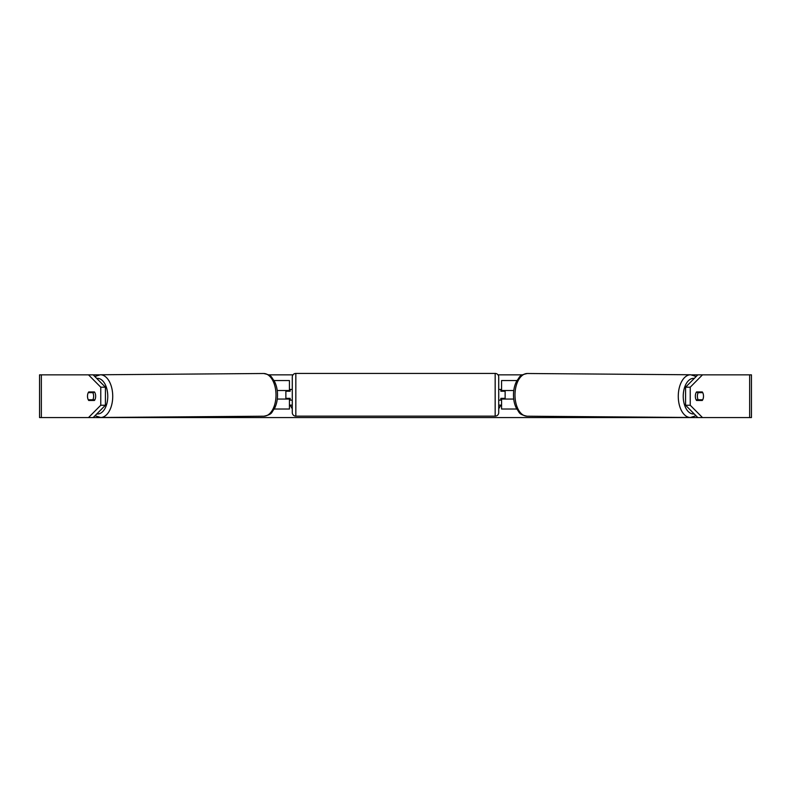 <?xml version="1.0" encoding="UTF-8"?>
<svg xmlns="http://www.w3.org/2000/svg" width="791" height="791" viewBox="0 0 791 791"><rect width="100%" height="100%" fill="white"/><g stroke="black" fill="none" stroke-linecap="round" stroke-linejoin="round"><path stroke-width="1.19" d="M516.978 380.55L501.573 380.55L501.573 390.517L513.774 390.517M516.77 409.026L501.573 409.026L501.573 398.348M505.133 399.06L505.133 398.348L500.861 398.348L500.861 400.127L498.726 400.127M505.133 398.348L505.133 390.517M501.573 391.229L501.573 390.517M513.715 399.06L501.573 399.06M702.744 392.652A5.339 3.065 -89.6 0 1 703.496 396.212A5.339 3.065 -89.6 0 1 702.705 399.771L698.137 399.771A5.339 3.065 -89.6 0 1 697.375 396.212A5.339 3.065 -89.6 0 1 698.176 392.652L702.724 392.652A5.339 3.065 -90 0 0 702.279 391.94L696.564 391.94A5.339 3.065 -90 0 0 695.338 396.212A5.339 3.065 -90 0 0 696.564 400.483L702.279 400.483A5.339 3.065 -90 0 0 703.476 395.5M697.079 391.94A5.339 3.065 -89.6 0 1 697.494 392.613L698.176 392.652M697.613 391.94A5.339 3.065 90 0 1 698.058 392.652L697.494 392.613M697.435 399.762A5.339 3.065 -89.6 0 1 696.97 400.483M698.137 399.771L696.11 399.752M749.65 417.569L749.65 374.855L751.45 374.855L751.45 417.569L88.513 417.569L100.764 405.239L105.43 405.239L93.18 417.569L41.35 417.569L41.35 374.855L93.18 374.855L105.43 387.185L100.764 387.185L88.513 374.855L99.172 374.855M268.624 374.855L292.986 374.855M498.014 374.855L522.376 374.855M691.828 374.855L702.487 374.855L690.236 387.185L685.57 387.185L697.82 374.855M498.726 405.111L500.861 405.111L498.726 408.809M292.275 405.111L290.139 405.111L292.275 408.809M41.35 374.855L39.55 374.855L39.55 417.569L41.35 417.569M749.65 374.855L702.487 374.855M685.57 405.239L690.236 405.239L702.487 417.569L697.82 417.569L685.57 405.239L685.57 387.185M690.236 405.239L690.236 387.185M697.613 400.483A5.339 3.065 90 0 0 698.058 399.771M105.43 405.239L105.43 387.185M93.921 391.94A5.339 3.065 -90.4 0 0 93.506 392.613L92.962 392.613A5.339 3.065 90 0 1 93.387 391.94M93.387 400.483A5.339 3.065 90 0 1 92.942 399.771M87.524 395.5A5.339 3.065 -90 0 0 87.494 396.212A5.339 3.065 -90 0 0 88.721 400.483L94.436 400.483A5.339 3.065 -90 0 0 94.436 391.94L88.721 391.94A5.339 3.065 -90 0 0 88.276 392.652L88.256 392.652A5.339 3.065 -90.4 0 0 87.504 396.212A5.339 3.065 -90.4 0 0 88.295 399.771L92.863 399.771A5.339 3.065 -90.4 0 0 93.625 396.212A5.339 3.065 -90.4 0 0 92.824 392.652L88.256 392.652M100.764 405.239L100.764 387.185M289.427 391.229L289.427 390.517L277.226 390.517M289.427 390.517L289.427 380.55L274.022 380.55M274.23 409.026L289.427 409.026L289.427 398.348M285.867 399.06L285.867 390.517M277.285 399.06L289.427 399.06M295.834 373.431A3.56 3.56 0 0 0 292.275 376.991L292.275 412.586A3.56 3.56 0 0 0 295.834 416.145L495.166 416.145A3.56 3.56 0 0 0 498.726 412.586L498.726 376.991A3.56 3.56 0 0 0 495.166 373.431L295.834 373.431L295.834 416.145M505.133 391.229L500.861 391.229L500.861 389.449L498.726 389.449M292.275 389.449L290.139 389.449L290.139 391.229L285.867 391.229M285.867 398.348L290.139 398.348L290.139 400.127L292.275 400.127M92.863 399.771L94.89 399.752M93.565 399.762A5.339 3.065 -90.4 0 0 94.03 400.483M93.506 392.613L92.824 392.652M690.355 417.49L527.073 416.204A21.357 12.251 -89.6 0 1 514.99 394.847A21.357 12.251 -89.6 0 1 527.409 373.5L690.691 374.776A21.357 12.251 90.4 0 0 678.273 396.133A21.357 12.251 90.4 0 0 690.355 417.49L696.011 415.75M694.172 413.901A17.797 10.204 -89.6 0 1 683.236 396.153A17.797 10.204 -89.6 0 1 694.29 378.405M495.166 416.145L495.166 373.431M100.645 417.49L263.927 416.204A21.357 12.251 -90.4 0 0 276.01 394.847A21.357 12.251 -90.4 0 0 263.591 373.5L100.309 374.776A21.357 12.251 89.6 0 1 112.727 396.133A21.357 12.251 89.6 0 1 100.645 417.49L94.989 415.75M96.828 413.901A17.797 10.204 -90.4 0 0 107.764 396.153A17.797 10.204 -90.4 0 0 96.71 378.405M690.691 374.776L696.169 376.506M527.409 373.5C518.273 375.31 520.033 377.356 517.037 380.431C514.723 384.555 513.537 389.35 513.478 394.838C513.478 400.246 514.585 405.002 516.82 409.105C519.756 412.24 517.967 414.257 527.073 416.204M263.927 416.204C273.033 414.257 271.244 412.24 274.18 409.105C276.415 405.002 277.522 400.246 277.522 394.838C277.463 389.35 276.277 384.555 273.963 380.431C270.967 377.356 272.727 375.31 263.591 373.5M100.309 374.776L94.831 376.506"/></g></svg>
